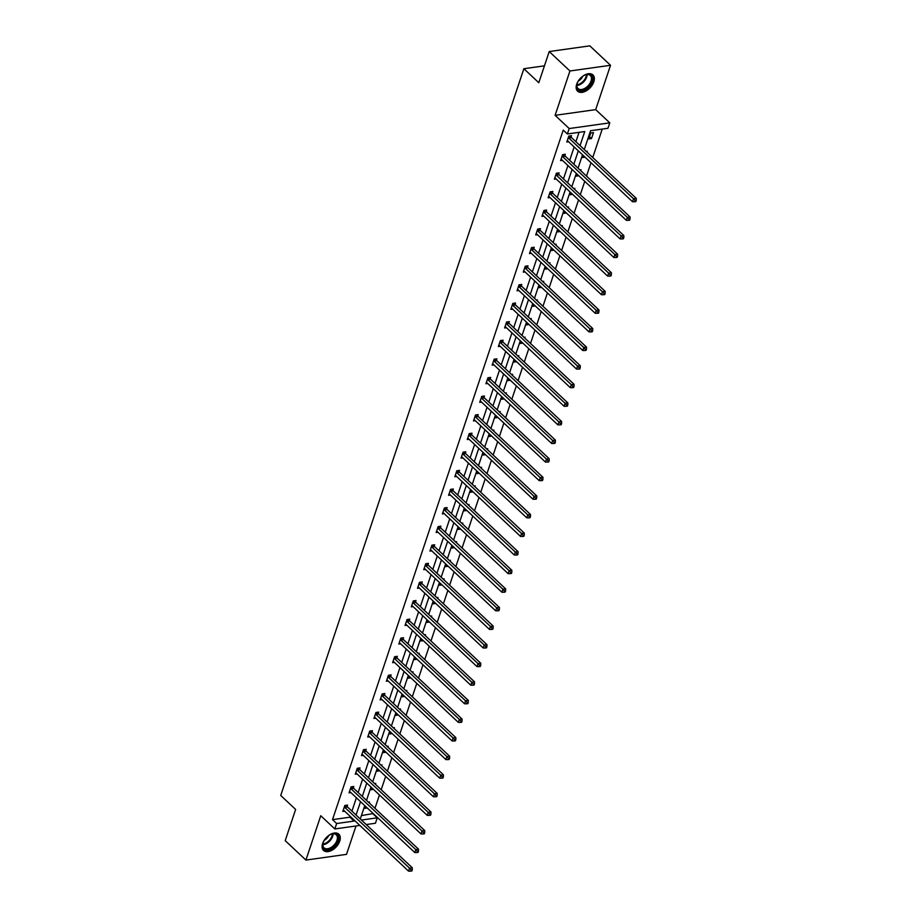 <?xml version="1.0" encoding="UTF-8"?>
<svg xmlns="http://www.w3.org/2000/svg" width="917" height="917" viewBox="0 0 917 917"><rect width="100%" height="100%" fill="white"/><g stroke="black" fill="none" stroke-linecap="round" stroke-linejoin="round"><path stroke-width="1.38" d="M322.635 843.525A11.164 6.786 -46.8 0 1 330.166 834.539A11.164 6.786 -46.8 0 1 338.832 834.183A11.164 6.786 -46.8 0 1 339.748 841.118A11.164 6.786 -46.8 0 1 332.218 850.105A11.164 6.786 -46.8 0 1 323.552 850.46A11.164 6.786 -46.8 0 1 322.635 843.525M576.69 84.238A11.164 6.786 -46.8 0 1 584.221 75.251A11.164 6.786 -46.8 0 1 592.886 74.896A11.164 6.786 -46.8 0 1 593.803 81.842A11.164 6.786 -46.8 0 1 586.272 90.829A11.164 6.786 -46.8 0 1 577.607 91.184A11.164 6.786 -46.8 0 1 576.69 84.238M359.854 825.438L334.843 828.945L320.755 815.729L305.911 860.077L285.198 840.637L295.629 809.459L280.717 795.463L523.871 68.718L538.795 82.713L549.226 51.547L589.814 45.85L610.527 65.29L569.938 70.987L555.106 115.324L569.193 128.552L609.782 122.844L607.96 128.277L590.571 130.718L584.267 149.563M549.226 51.547L569.938 70.987M305.911 860.077L346.5 854.369L356.002 825.976M555.106 115.324L595.695 109.627L610.527 65.29M595.695 109.627L609.782 122.844M361.424 815.58L373.23 813.551M374.973 808.324L379.443 794.959M381.197 789.732L385.667 776.367M387.421 771.128L391.891 757.774M393.645 752.536L398.116 739.171M399.869 733.944L404.34 720.579M406.082 715.352L410.552 701.986M412.306 696.76L416.776 683.394M418.53 678.156L423.001 664.802M424.754 659.564L429.225 646.198M430.967 640.972L435.449 627.606M437.191 622.379L441.662 609.014M443.415 603.776L447.886 590.422M449.639 585.184L454.11 571.818M455.864 566.591L460.334 553.226M462.076 547.999L466.547 534.634M468.3 529.407L472.771 516.042M474.525 510.803L478.995 497.45M480.749 492.211L485.219 478.846M486.973 473.619L491.443 460.254M493.186 455.027L497.656 441.662M499.41 436.423L503.88 423.069M505.634 417.831L510.104 404.466M511.858 399.239L516.328 385.874M518.071 380.647L522.552 367.281M524.295 362.055L528.765 348.689M530.519 343.451L534.989 330.097M536.743 324.859L541.213 311.493M542.967 306.267L547.438 292.901M549.18 287.674L553.662 274.309M555.404 269.071L559.874 255.717M561.628 250.479L566.098 237.113M567.852 231.886L572.323 218.521M574.076 213.294L578.547 199.929M580.289 194.702L584.759 181.337M586.513 176.098L590.984 162.745M592.737 157.506L602.251 129.079M373.093 813.941L377.242 817.826L375.431 823.248L366.227 824.543M544.446 65.841L523.871 68.718M353.343 787.818L353.79 786.488L351.051 786.878L349.056 792.838L350.867 792.575M365.791 750.633L366.238 749.304L363.499 749.682L361.504 755.642L363.315 755.39M378.24 713.449L378.687 712.108L375.936 712.498L373.941 718.458L375.764 718.206M390.676 676.253L391.123 674.923L388.384 675.302L386.389 681.262L388.2 681.01M403.125 639.069L403.572 637.728L400.821 638.117L398.826 644.078L400.649 643.826M415.561 601.873L416.009 600.543L413.269 600.922L411.274 606.882L413.086 606.63M428.01 564.689L428.457 563.347L425.717 563.737L423.723 569.698L425.534 569.446M440.447 527.493L440.894 526.163L438.154 526.553L436.16 532.513L437.982 532.25M452.895 490.308L453.342 488.979L450.602 489.357L448.608 495.318L450.419 495.065M465.343 453.113L465.79 451.783L463.039 452.173L461.045 458.133L462.867 457.87M477.78 415.928L478.227 414.599L475.487 414.977L473.493 420.937L475.304 420.685M490.228 378.744L490.675 377.403L487.924 377.793L485.93 383.753L487.752 383.501M502.665 341.548L503.112 340.218L500.373 340.597L498.378 346.557L500.189 346.305M515.113 304.364L515.56 303.023L512.821 303.412L510.826 309.373L512.637 309.121M527.562 267.168L527.997 265.838L525.258 266.217L523.263 272.177L525.086 271.925M539.998 229.984L540.445 228.642L537.706 229.032L535.711 234.993L537.522 234.741M552.447 192.788L552.894 191.458L550.143 191.848L548.148 197.808L549.971 197.545M564.883 155.603L565.331 154.274L562.591 154.652L560.596 160.613L562.408 160.36M580.048 145.608L584.759 131.532L567.371 133.974L563.233 130.088L332.516 819.638L349.893 817.196L350.179 816.359M351.933 811.132L356.404 797.767M358.146 792.529L362.616 779.175M364.37 773.937L368.84 760.571M370.594 755.344L375.064 741.979M376.818 736.752L381.289 723.387M383.031 718.149L387.513 704.795M389.255 699.556L393.725 686.191M395.479 680.964L399.95 667.599M401.703 662.372L406.174 649.007M407.927 643.78L412.398 630.415M414.14 625.176L418.611 611.822M420.364 606.584L424.835 593.219M426.588 587.992L431.059 574.627M432.813 569.4L437.283 556.034M439.037 550.796L443.507 537.442M445.249 532.204L449.72 518.839M451.473 513.612L455.944 500.246M457.698 495.02L462.168 481.654M463.922 476.427L468.392 463.062M470.134 457.824L474.616 444.47M476.359 439.232L480.829 425.866M482.583 420.639L487.053 407.274M488.807 402.047L493.277 388.682M495.031 383.455L499.501 370.09M501.244 364.851L505.714 351.486M507.468 346.259L511.938 332.894M513.692 327.667L518.162 314.302M519.916 309.075L524.386 295.71M526.14 290.471L530.611 277.117M532.353 271.879L536.823 258.514M538.577 253.287L543.047 239.922M544.801 234.695L549.272 221.329M551.025 216.103L555.496 202.737M557.249 197.499L561.72 184.134M563.462 178.907L567.932 165.541M569.686 160.315L574.157 146.949M575.91 141.722L579.051 132.335M571.108 137.011L571.555 135.67L568.815 136.06L566.821 142.02L568.632 141.768M558.659 174.196L559.106 172.866L556.367 173.244L554.372 179.205L556.183 178.953M546.223 211.391L546.67 210.05L543.93 210.44L541.936 216.401L543.747 216.148M533.774 248.576L534.221 247.246L531.482 247.624L529.487 253.585L531.298 253.333M521.337 285.76L521.784 284.43L519.033 284.82L517.039 290.781L518.862 290.517M508.889 322.956L509.336 321.626L506.597 322.005L504.602 327.965L506.413 327.713M496.452 360.14L496.888 358.811L494.148 359.2L492.154 365.161L493.976 364.897M484.004 397.336L484.451 395.995L481.712 396.385L479.717 402.345L481.528 402.093M471.556 434.52L472.003 433.191L469.263 433.569L467.269 439.53L469.08 439.277M459.119 471.716L459.566 470.375L456.826 470.765L454.832 476.725L456.643 476.473M446.671 508.901L447.118 507.571L444.378 507.949L442.384 513.91L444.195 513.658M434.234 546.096L434.681 544.755L431.93 545.145L429.935 551.106L431.758 550.853M421.786 583.281L422.233 581.951L419.493 582.329L417.499 588.29L419.31 588.038M409.349 620.465L409.784 619.135L407.045 619.525L405.05 625.486L406.873 625.222M396.901 657.661L397.348 656.331L394.608 656.71L392.614 662.67L394.425 662.418M384.452 694.845L384.899 693.516L382.16 693.905L380.165 699.866L381.976 699.602M372.015 732.041L372.462 730.7L369.711 731.09L367.728 737.05L369.54 736.798M359.567 769.225L360.014 767.896L357.275 768.274L355.28 774.235L357.091 773.982M347.13 806.421L347.577 805.08L344.826 805.47L342.832 811.43L344.654 811.178M567.371 133.974L569.193 128.552M334.843 828.945L336.654 823.523L354.042 821.082L354.317 820.245M332.516 819.638L336.654 823.523M356.071 815.018L360.541 801.653M362.295 796.426L366.766 783.061M368.519 777.822L372.99 764.469M374.732 759.23L379.202 745.865M380.956 740.638L385.427 727.273M387.18 722.046L391.651 708.681M393.404 703.442L397.875 690.088M399.617 684.85L404.099 671.485M405.841 666.258L410.312 652.893M412.065 647.666L416.536 634.3M418.29 629.073L422.76 615.708M424.514 610.47L428.984 597.116M430.726 591.878L435.208 578.512M436.95 573.285L441.421 559.92M443.175 554.693L447.645 541.328M449.399 536.09L453.869 522.736M455.623 517.497L460.093 504.132M461.836 498.905L466.306 485.54M468.06 480.313L472.53 466.948M474.284 461.721L478.754 448.356M480.508 443.117L484.978 429.764M486.732 424.525L491.203 411.16M492.945 405.933L497.415 392.568M499.169 387.341L503.639 373.976M505.393 368.737L509.863 355.383M511.617 350.145L516.088 336.78M517.83 331.553L522.312 318.188M524.054 312.961L528.524 299.595M530.278 294.368L534.749 281.003M536.502 275.765L540.973 262.411M542.726 257.173L547.197 243.807M548.939 238.58L553.409 225.215M555.163 219.988L559.634 206.623M561.387 201.385L565.858 188.031M567.612 182.792L572.082 169.427M573.836 164.2L578.306 150.835M361.436 820.05L377.242 817.826M582.524 154.79L578.042 168.155M576.3 173.393L571.83 186.747M570.076 191.985L565.606 205.351M563.852 210.578L559.381 223.943M557.628 229.17L553.157 242.535M551.415 247.762L546.933 261.127M545.191 266.366L540.721 279.731M538.967 284.958L534.496 298.323M532.743 303.55L528.272 316.915M526.518 322.142L522.048 335.507M520.306 340.746L515.835 354.1M514.082 359.338L509.611 372.703M507.858 377.93L503.387 391.295M501.633 396.522L497.163 409.888M495.409 415.114L490.939 428.48M489.197 433.718L484.726 447.083M482.972 452.31L478.502 465.676M476.748 470.902L472.278 484.268M470.524 489.495L466.054 502.86M464.311 508.098L459.83 521.452M458.087 526.69L453.617 540.056M451.863 545.283L447.393 558.648M445.639 563.875L441.169 577.24M439.415 582.467L434.945 595.832M433.202 601.071L428.732 614.436M426.978 619.663L422.508 633.028M420.754 638.255L416.284 651.62M414.53 656.847L410.059 670.212M408.306 675.451L403.835 688.805M402.093 694.043L397.623 707.408M395.869 712.635L391.399 726M389.645 731.227L385.174 744.593M383.421 749.819L378.95 763.185M377.208 768.423L372.726 781.788M370.984 787.015L366.513 800.381M364.76 805.607L360.289 818.973M367.304 807.992L364.771 808.347L365.47 806.272M368.405 802.157L369.517 802.008L369.207 802.914M373.517 789.399L370.995 789.755L371.694 787.68M374.629 783.565L375.729 783.405L375.431 784.31M379.741 770.807L377.219 771.163L377.907 769.088M380.853 764.973L381.953 764.812L381.655 765.718M385.965 752.215L383.444 752.559L384.131 750.496M387.077 746.369L388.178 746.22L387.868 747.126M392.189 733.611L389.668 733.967L390.355 731.892M393.29 727.777L394.402 727.628L394.092 728.534M398.414 715.019L395.88 715.375L396.58 713.3M399.514 709.185L400.626 709.024L400.316 709.941M404.626 696.427L402.105 696.782L402.804 694.708M405.738 690.593L406.839 690.432L406.54 691.338M410.85 677.835L408.329 678.19L409.016 676.116M411.962 672.001L413.063 671.84L412.765 672.746M417.075 659.231L414.553 659.587L415.241 657.512M418.186 653.397L419.287 653.248L418.977 654.153M423.299 640.639L420.765 640.994L421.465 638.92M424.399 634.805L425.511 634.656L425.201 635.561M429.523 622.047L426.99 622.402L427.689 620.328M430.623 616.213L431.724 616.052L431.426 616.958M435.735 603.455L433.214 603.81L433.913 601.735M436.847 597.62L437.948 597.46L437.65 598.365M441.96 584.863L439.438 585.206L440.126 583.143M443.071 579.017L444.172 578.868L443.874 579.773M448.184 566.259L445.662 566.614L446.35 564.54M449.284 560.425L450.396 560.276L450.087 561.181M454.408 547.667L451.875 548.022L452.574 545.947M455.508 541.832L456.62 541.672L456.311 542.589M460.621 529.075L458.099 529.43L458.798 527.355M461.732 523.24L462.833 523.08L462.535 523.985M466.845 510.482L464.323 510.838L465.011 508.763M467.957 504.648L469.057 504.488L468.759 505.393M473.069 491.879L470.547 492.234L471.235 490.159M474.181 486.044L475.281 485.895L474.983 486.801M479.293 473.287L476.771 473.642L477.459 471.567M480.393 467.452L481.505 467.303L481.196 468.209M485.517 454.694L482.984 455.05L483.683 452.975M486.618 448.86L487.729 448.7L487.42 449.605M491.73 436.102L489.208 436.458L489.907 434.383M492.842 430.268L493.942 430.107L493.644 431.013M497.954 417.51L495.432 417.854L496.12 415.791M499.066 411.664L500.166 411.515L499.868 412.421M504.178 398.906L501.656 399.262L502.344 397.187M505.29 393.072L506.39 392.923L506.081 393.829M510.402 380.314L507.869 380.67L508.568 378.595M511.503 374.48L512.614 374.319L512.305 375.236M516.626 361.722L514.093 362.077L514.792 360.003M517.727 355.888L518.839 355.727L518.529 356.633M522.839 343.13L520.317 343.485L521.016 341.411M523.951 337.296L525.051 337.135L524.753 338.041M529.063 324.526L526.541 324.882L527.229 322.818M530.175 318.692L531.275 318.543L530.977 319.448M535.287 305.934L532.766 306.289L533.453 304.215M536.388 300.1L537.5 299.951L537.19 300.856M541.511 287.342L538.978 287.697L539.677 285.623M542.612 281.508L543.724 281.347L543.414 282.253M547.736 268.75L545.202 269.105L545.902 267.03M548.836 262.915L549.936 262.755L549.638 263.66M553.948 250.158L551.426 250.501L552.126 248.438M555.06 244.312L556.16 244.163L555.862 245.068M560.172 231.554L557.651 231.909L558.338 229.835M561.284 225.72L562.385 225.571L562.087 226.476M566.397 212.962L563.875 213.317L564.563 211.242M567.497 207.127L568.609 206.967L568.299 207.884M572.621 194.37L570.087 194.725L570.787 192.65M573.721 188.535L574.833 188.375L574.523 189.28M578.833 175.777L576.312 176.133L577.011 174.058M579.945 169.943L581.046 169.783L580.748 170.688M585.057 157.174L582.536 157.529L583.223 155.466M586.169 151.339L587.27 151.19L586.972 152.096M588.76 138.937L590.754 132.976L593.494 132.598L591.499 138.559L588.76 138.937M349.893 817.196L354.042 821.082M589.505 136.69L591.499 138.559M568.368 137.39L568.46 137.573A1.433 0.906 -98 0 0 568.746 137.951L633.544 198.76L632.547 201.74L567.749 140.931A1.433 0.906 -98 0 0 567.405 140.725L567.268 140.691M570.477 135.831L571.211 137.195A1.433 0.906 -98 0 0 571.486 137.573L636.283 198.37L633.544 198.76L635.149 200.548L634.747 201.74L635.848 201.591L636.249 200.399L635.149 200.548M636.249 200.399L636.283 198.37M632.547 201.74L634.747 201.74M562.144 155.982L562.247 156.177A1.433 0.906 -98 0 0 562.522 156.543L627.32 217.352L626.322 220.332L561.525 159.524A1.433 0.906 -98 0 0 561.193 159.329L561.044 159.283M564.253 154.423L564.987 155.787A1.433 0.906 -98 0 0 565.262 156.165L630.071 216.974L627.32 217.352L628.924 219.14L628.523 220.332L629.624 220.183L630.025 218.991L628.924 219.14M630.025 218.991L630.071 216.974M626.322 220.332L628.523 220.332M555.92 174.585L556.023 174.769A1.433 0.906 -98 0 0 556.298 175.147L621.107 235.944L620.11 238.924L555.301 178.127A1.433 0.906 -98 0 0 554.968 177.921L554.819 177.875M558.04 173.015L558.762 174.379A1.433 0.906 -98 0 0 559.038 174.757L623.847 235.566L621.107 235.944L622.7 237.732L622.311 238.924L623.4 238.775L623.801 237.583L622.7 237.732M623.801 237.583L623.847 235.566M620.11 238.924L622.311 238.924M583.212 75.973A9.663 5.88 -46.8 0 1 585.55 74.804A9.663 5.88 -46.8 0 1 592.462 78.507A9.663 5.88 -46.8 0 1 585.952 88.869A9.663 5.88 -46.8 0 1 577.057 83.86A9.663 5.88 -46.8 0 1 583.212 75.973M577.125 83.607A8.952 5.445 133.2 0 0 578.042 88.548A8.952 5.445 133.2 0 0 585.436 87.998A8.952 5.445 133.2 0 0 590.296 75.503A8.952 5.445 133.2 0 0 585.298 74.896M578.329 81.005A6.373 3.874 133.2 0 0 579.028 80.604A6.373 3.874 133.2 0 0 582.776 76.26M577.091 90.6A11.096 6.751 133.2 0 0 586.158 89.82A11.096 6.751 133.2 0 0 592.267 74.415M329.157 835.249A9.663 5.88 -46.8 0 1 331.495 834.092A9.663 5.88 -46.8 0 1 338.407 837.794A9.663 5.88 -46.8 0 1 331.897 848.145A9.663 5.88 -46.8 0 1 323.002 843.147A9.663 5.88 -46.8 0 1 329.157 835.249M323.071 842.895A8.952 5.445 133.2 0 0 323.999 847.835A8.952 5.445 133.2 0 0 331.381 847.285A8.952 5.445 133.2 0 0 336.241 834.791A8.952 5.445 133.2 0 0 331.255 834.183M324.274 840.281A6.373 3.874 133.2 0 0 324.973 839.892A6.373 3.874 133.2 0 0 328.722 835.547M323.036 849.876A11.096 6.751 133.2 0 0 332.103 849.108A11.096 6.751 133.2 0 0 338.213 833.702M549.696 193.178L549.799 193.361A1.433 0.906 -98 0 0 550.074 193.739L614.883 254.548L613.886 257.528L549.077 196.719A1.433 0.906 -98 0 0 548.744 196.513L548.595 196.467M551.816 191.607L552.538 192.971A1.433 0.906 -98 0 0 552.825 193.349L617.622 254.158L614.883 254.548L616.488 256.336L616.086 257.528L617.175 257.368L617.577 256.175L616.488 256.336M617.577 256.175L617.622 254.158M613.886 257.528L616.086 257.528M543.483 211.77L543.575 211.953A1.433 0.906 -98 0 0 543.861 212.331L608.659 273.14L607.662 276.12L542.864 215.312A1.433 0.906 -98 0 0 542.52 215.105L542.371 215.059M545.592 210.199L546.314 211.575A1.433 0.906 -98 0 0 546.601 211.942L611.398 272.75L608.659 273.14L610.264 274.928L609.862 276.12L610.963 275.96L611.352 274.768L610.264 274.928M611.352 274.768L611.398 272.75M607.662 276.12L609.862 276.12M537.259 230.362L537.351 230.545A1.433 0.906 -98 0 0 537.637 230.924L602.435 291.732L601.437 294.712L536.64 233.904A1.433 0.906 -98 0 0 536.296 233.697L536.158 233.663M539.368 228.803L540.102 230.167A1.433 0.906 -98 0 0 540.377 230.545L605.186 291.342L602.435 291.732L604.039 293.52L603.638 294.712L604.739 294.563L605.14 293.371L604.039 293.52M605.14 293.371L605.186 291.342M601.437 294.712L603.638 294.712M531.035 248.965L531.138 249.149A1.433 0.906 -98 0 0 531.413 249.527L596.222 310.324L595.225 313.305L530.416 252.496A1.433 0.906 -98 0 0 530.083 252.301L529.934 252.255M533.144 247.395L533.877 248.759A1.433 0.906 -98 0 0 534.153 249.137L598.961 309.946L596.222 310.324L597.815 312.112L597.414 313.305L598.514 313.155L598.916 311.963L597.815 312.112M598.916 311.963L598.961 309.946M595.225 313.305L597.414 313.305M524.811 267.558L524.914 267.741A1.433 0.906 -98 0 0 525.189 268.119L589.998 328.916L589.001 331.897L524.192 271.1A1.433 0.906 -98 0 0 523.859 270.893L523.71 270.847M526.931 265.987L527.653 267.351A1.433 0.906 -98 0 0 527.94 267.73L592.737 328.538L589.998 328.916L591.591 330.716L591.201 331.908L592.29 331.748L592.691 330.556L591.591 330.716M592.691 330.556L592.737 328.538M589.001 331.897L591.201 331.908M518.586 286.15L518.69 286.333A1.433 0.906 -98 0 0 518.965 286.712L583.774 347.52L582.776 350.5L517.979 289.692A1.433 0.906 -98 0 0 517.635 289.485L517.486 289.44M520.707 284.579L521.429 285.955A1.433 0.906 -98 0 0 521.716 286.322L586.513 347.13L583.774 347.52L585.378 349.308L584.977 350.5L586.078 350.34L586.467 349.148L585.378 349.308M586.467 349.148L586.513 347.13M582.776 350.5L584.977 350.5M512.374 304.742L512.465 304.925A1.433 0.906 -98 0 0 512.752 305.304L577.55 366.112L576.552 369.092L511.755 308.284A1.433 0.906 -98 0 0 511.411 308.078L511.273 308.043M514.483 303.172L515.205 304.547A1.433 0.906 -98 0 0 515.492 304.925L580.289 365.723L577.55 366.112L579.154 367.9L578.753 369.092L579.853 368.943L580.255 367.751L579.154 367.9M580.255 367.751L580.289 365.723M576.552 369.092L578.753 369.092M506.15 323.334L506.241 323.529A1.433 0.906 -98 0 0 506.528 323.896L571.325 384.704L570.328 387.685L505.531 326.876A1.433 0.906 -98 0 0 505.187 326.681L505.049 326.635M508.259 321.775L508.992 323.139A1.433 0.906 -98 0 0 509.267 323.518L574.076 384.326L571.325 384.704L572.93 386.493L572.529 387.685L573.629 387.536L574.031 386.344L572.93 386.493M574.031 386.344L574.076 384.326M570.328 387.685L572.529 387.685M499.925 341.938L500.029 342.121A1.433 0.906 -98 0 0 500.304 342.5L565.113 403.297L564.115 406.277L499.307 345.48A1.433 0.906 -98 0 0 498.974 345.273L498.825 345.228M502.046 340.367L502.768 341.732A1.433 0.906 -98 0 0 503.043 342.11L567.852 402.918L565.113 403.297L566.706 405.085L566.305 406.277L567.405 406.128L567.806 404.936L566.706 405.085M567.806 404.936L567.852 402.918M564.115 406.277L566.305 406.277M493.701 360.53L493.805 360.713A1.433 0.906 -98 0 0 494.08 361.092L558.889 421.9L557.891 424.88L493.082 364.072A1.433 0.906 -98 0 0 492.75 363.866L492.601 363.82M495.822 358.96L496.544 360.324A1.433 0.906 -98 0 0 496.831 360.702L561.628 421.511L558.889 421.9L560.482 423.688L560.092 424.88L561.181 424.72L561.582 423.528L560.482 423.688M561.582 423.528L561.628 421.511M557.891 424.88L560.092 424.88M487.489 379.122L487.58 379.306A1.433 0.906 -98 0 0 487.867 379.684L552.664 440.492L551.667 443.473L486.87 382.664A1.433 0.906 -98 0 0 486.526 382.458L486.377 382.412M489.598 377.552L490.32 378.927A1.433 0.906 -98 0 0 490.606 379.294L555.404 440.103L552.664 440.492L554.269 442.281L553.868 443.473L554.968 443.312L555.358 442.12L554.269 442.281M555.358 442.12L555.404 440.103M551.667 443.473L553.868 443.473M481.265 397.714L481.356 397.898A1.433 0.906 -98 0 0 481.643 398.276L546.44 459.085L545.443 462.065L480.646 401.256A1.433 0.906 -98 0 0 480.302 401.05L480.164 401.016M483.374 396.155L484.107 397.519A1.433 0.906 -98 0 0 484.382 397.898L549.18 458.695L546.44 459.085L548.045 460.873L547.644 462.065L548.744 461.916L549.145 460.724L548.045 460.873M549.145 460.724L549.18 458.695M545.443 462.065L547.644 462.065M475.04 416.318L475.144 416.501A1.433 0.906 -98 0 0 475.419 416.88L540.216 477.677L539.219 480.657L474.421 419.848A1.433 0.906 -98 0 0 474.078 419.654L473.94 419.608M477.149 414.748L477.883 416.112A1.433 0.906 -98 0 0 478.158 416.49L542.967 477.298L540.216 477.677L541.821 479.465L541.42 480.657L542.52 480.508L542.921 479.316L541.821 479.465M542.921 479.316L542.967 477.298M539.219 480.657L541.42 480.657M468.816 434.91L468.919 435.094A1.433 0.906 -98 0 0 469.195 435.472L534.003 496.269L533.006 499.249L468.197 438.452A1.433 0.906 -98 0 0 467.865 438.246L467.716 438.2M470.937 433.34L471.659 434.704A1.433 0.906 -98 0 0 471.934 435.082L536.743 495.891L534.003 496.269L535.597 498.069L535.207 499.261L536.296 499.1L536.697 497.908L535.597 498.069M536.697 497.908L536.743 495.891M533.006 499.249L535.207 499.261M462.592 453.502L462.695 453.686A1.433 0.906 -98 0 0 462.97 454.064L527.779 514.873L526.782 517.853L461.973 457.044A1.433 0.906 -98 0 0 461.641 456.838L461.492 456.792M464.713 451.932L465.435 453.307A1.433 0.906 -98 0 0 465.721 453.674L530.519 514.483L527.779 514.873L529.384 516.661L528.983 517.853L530.072 517.692L530.473 516.5L529.384 516.661M530.473 516.5L530.519 514.483M526.782 517.853L528.983 517.853M456.379 472.095L456.471 472.278A1.433 0.906 -98 0 0 456.758 472.656L521.555 533.465L520.558 536.445L455.76 475.636A1.433 0.906 -98 0 0 455.417 475.43L455.268 475.396M458.489 470.524L459.211 471.9A1.433 0.906 -98 0 0 459.497 472.278L524.295 533.075L521.555 533.465L523.16 535.253L522.759 536.445L523.859 536.296L524.249 535.104L523.16 535.253M524.249 535.104L524.295 533.075M520.558 536.445L522.759 536.445M450.155 490.687L450.247 490.882A1.433 0.906 -98 0 0 450.534 491.248L515.331 552.057L514.334 555.037L449.536 494.229A1.433 0.906 -98 0 0 449.192 494.034L449.055 493.988M452.264 489.128L452.998 490.492A1.433 0.906 -98 0 0 453.273 490.87L518.082 551.679L515.331 552.057L516.936 553.845L516.535 555.037L517.635 554.888L518.036 553.696L516.936 553.845M518.036 553.696L518.082 551.679M514.334 555.037L516.535 555.037M443.931 509.29L444.034 509.474A1.433 0.906 -98 0 0 444.309 509.852L509.107 570.649L508.121 573.629L443.312 512.832A1.433 0.906 -98 0 0 442.98 512.626L442.831 512.58M446.04 507.72L446.774 509.084A1.433 0.906 -98 0 0 447.049 509.462L511.858 570.271L509.107 570.649L510.712 572.437L510.31 573.629L511.411 573.48L511.812 572.288L510.712 572.437M511.812 572.288L511.858 570.271M508.121 573.629L510.31 573.629M437.707 527.883L437.81 528.066A1.433 0.906 -98 0 0 438.085 528.444L502.894 589.253L501.897 592.233L437.088 531.424A1.433 0.906 -98 0 0 436.756 531.218L436.607 531.172M439.828 526.312L440.55 527.676A1.433 0.906 -98 0 0 440.836 528.054L505.634 588.863L502.894 589.253L504.488 591.041L504.098 592.233L505.187 592.073L505.588 590.88L504.488 591.041M505.588 590.88L505.634 588.863M501.897 592.233L504.098 592.233M431.483 546.475L431.586 546.658A1.433 0.906 -98 0 0 431.861 547.036L496.67 607.845L495.673 610.825L430.864 550.017A1.433 0.906 -98 0 0 430.532 549.81L430.382 549.764M433.603 544.904L434.326 546.28A1.433 0.906 -98 0 0 434.612 546.647L499.41 607.455L496.67 607.845L498.275 609.633L497.874 610.825L498.963 610.665L499.364 609.473L498.275 609.633M499.364 609.473L499.41 607.455M495.673 610.825L497.874 610.825M425.27 565.067L425.362 565.25A1.433 0.906 -98 0 0 425.648 565.629L490.446 626.437L489.449 629.417L424.651 568.609A1.433 0.906 -98 0 0 424.307 568.402L424.17 568.368M427.379 563.508L428.101 564.872A1.433 0.906 -98 0 0 428.388 565.25L493.186 626.047L490.446 626.437L492.051 628.225L491.65 629.417L492.75 629.268L493.14 628.076L492.051 628.225M493.14 628.076L493.186 626.047M489.449 629.417L491.65 629.417M419.046 583.67L419.138 583.854A1.433 0.906 -98 0 0 419.424 584.232L484.222 645.029L483.225 648.01L418.427 587.201A1.433 0.906 -98 0 0 418.083 587.006L417.946 586.96M421.155 582.1L421.889 583.464A1.433 0.906 -98 0 0 422.164 583.842L486.973 644.651L484.222 645.029L485.827 646.817L485.425 648.01L486.526 647.861L486.927 646.668L485.827 646.817M486.927 646.668L486.973 644.651M483.225 648.01L485.425 648.01M412.822 602.263L412.925 602.446A1.433 0.906 -98 0 0 413.2 602.824L478.009 663.621L477.012 666.602L412.203 605.805A1.433 0.906 -98 0 0 411.871 605.598L411.722 605.552M414.931 600.692L415.665 602.056A1.433 0.906 -98 0 0 415.94 602.435L480.749 663.243L478.009 663.621L479.602 665.421L479.201 666.613L480.302 666.453L480.703 665.261L479.602 665.421M480.703 665.261L480.749 663.243M477.012 666.602L479.201 666.613M406.598 620.855L406.701 621.038A1.433 0.906 -98 0 0 406.976 621.417L471.785 682.225L470.788 685.205L405.979 624.397A1.433 0.906 -98 0 0 405.646 624.19L405.497 624.145M408.718 619.284L409.44 620.66A1.433 0.906 -98 0 0 409.727 621.027L474.525 681.835L471.785 682.225L473.378 684.013L472.989 685.205L474.078 685.045L474.479 683.853L473.378 684.013M474.479 683.853L474.525 681.835M470.788 685.205L472.989 685.205M400.374 639.447L400.477 639.63A1.433 0.906 -98 0 0 400.763 640.009L465.561 700.817L464.564 703.798L399.766 642.989A1.433 0.906 -98 0 0 399.422 642.783L399.273 642.748M402.494 637.877L403.216 639.252A1.433 0.906 -98 0 0 403.503 639.63L468.3 700.428L465.561 700.817L467.166 702.605L466.764 703.798L467.865 703.648L468.255 702.456L467.166 702.605M468.255 702.456L468.3 700.428M464.564 703.798L466.764 703.798M394.161 658.039L394.253 658.234A1.433 0.906 -98 0 0 394.539 658.601L459.337 719.409L458.34 722.39L393.542 661.581A1.433 0.906 -98 0 0 393.198 661.386L393.061 661.34M396.27 656.48L397.004 657.844A1.433 0.906 -98 0 0 397.279 658.223L462.076 719.031L459.337 719.409L460.942 721.198L460.54 722.39L461.641 722.241L462.042 721.049L460.942 721.198M462.042 721.049L462.076 719.031M458.34 722.39L460.54 722.39M387.937 676.643L388.029 676.826A1.433 0.906 -98 0 0 388.315 677.204L453.113 738.002L452.115 740.982L387.318 680.185A1.433 0.906 -98 0 0 386.974 679.978L386.836 679.933M390.046 675.072L390.78 676.437A1.433 0.906 -98 0 0 391.055 676.815L455.864 737.623L453.113 738.002L454.717 739.79L454.316 740.982L455.417 740.833L455.818 739.641L454.717 739.79M455.818 739.641L455.864 737.623M452.115 740.982L454.316 740.982M381.713 695.235L381.816 695.418A1.433 0.906 -98 0 0 382.091 695.797L446.9 756.605L445.903 759.585L381.094 698.777A1.433 0.906 -98 0 0 380.761 698.571L380.612 698.525M383.833 693.665L384.555 695.029A1.433 0.906 -98 0 0 384.831 695.407L449.639 756.216L446.9 756.605L448.493 758.393L448.092 759.585L449.192 759.425L449.594 758.233L448.493 758.393M449.594 758.233L449.639 756.216M445.903 759.585L448.092 759.585M375.489 713.827L375.592 714.011A1.433 0.906 -98 0 0 375.867 714.389L440.676 775.197L439.679 778.178L374.87 717.369A1.433 0.906 -98 0 0 374.537 717.163L374.388 717.117M377.609 712.257L378.331 713.632A1.433 0.906 -98 0 0 378.618 713.999L443.415 774.808L440.676 775.197L442.269 776.986L441.879 778.178L442.968 778.017L443.37 776.825L442.269 776.986M443.37 776.825L443.415 774.808M439.679 778.178L441.879 778.178M369.276 732.419L369.368 732.603A1.433 0.906 -98 0 0 369.654 732.981L434.452 793.79L433.454 796.77L368.657 735.961A1.433 0.906 -98 0 0 368.313 735.755L368.164 735.721M371.385 730.86L372.107 732.224A1.433 0.906 -98 0 0 372.394 732.603L437.191 793.4L434.452 793.79L436.056 795.578L435.655 796.77L436.756 796.621L437.145 795.429L436.056 795.578M437.145 795.429L437.191 793.4M433.454 796.77L435.655 796.77M363.052 751.023L363.143 751.206A1.433 0.906 -98 0 0 363.43 751.585L428.228 812.382L427.23 815.362L362.433 754.553A1.433 0.906 -98 0 0 362.089 754.359L361.951 754.313M365.161 749.453L365.894 750.817A1.433 0.906 -98 0 0 366.17 751.195L430.979 812.003L428.228 812.382L429.832 814.17L429.431 815.362L430.532 815.213L430.933 814.021L429.832 814.17M430.933 814.021L430.979 812.003M427.23 815.362L429.431 815.362M356.828 769.615L356.931 769.799A1.433 0.906 -98 0 0 357.206 770.177L422.003 830.974L421.006 833.954L356.209 773.157A1.433 0.906 -98 0 0 355.876 772.951L355.727 772.905M358.937 768.045L359.67 769.409A1.433 0.906 -98 0 0 359.945 769.787L424.754 830.596L422.003 830.974L423.608 832.774L423.207 833.966L424.307 833.805L424.709 832.613L423.608 832.774M424.709 832.613L424.754 830.596M421.006 833.954L423.207 833.966M350.603 788.207L350.707 788.391A1.433 0.906 -98 0 0 350.982 788.769L415.791 849.578L414.793 852.558L349.985 791.749A1.433 0.906 -98 0 0 349.652 791.543L349.503 791.497M352.724 786.637L353.446 788.012A1.433 0.906 -98 0 0 353.721 788.379L418.53 849.188L415.791 849.578L417.384 851.366L416.994 852.558L418.083 852.397L418.484 851.205L417.384 851.366M418.484 851.205L418.53 849.188M414.793 852.558L416.994 852.558M344.379 806.8L344.483 806.983A1.433 0.906 -98 0 0 344.758 807.361L409.567 868.17L408.569 871.15L343.76 810.341A1.433 0.906 -98 0 0 343.428 810.135L343.279 810.101M346.5 805.229L347.222 806.605A1.433 0.906 -98 0 0 347.509 806.983L412.306 867.78L409.567 868.17L411.171 869.958L410.77 871.15L411.859 871.001L412.26 869.809L411.171 869.958M412.26 869.809L412.306 867.78M408.569 871.15L410.77 871.15M568.46 137.573L571.211 137.195M568.746 137.951L571.486 137.573M562.247 156.177L564.987 155.787M562.522 156.543L565.262 156.165M556.023 174.769L558.762 174.379M556.298 175.147L559.038 174.757M587.144 74.529A8.952 5.445 -46.8 0 1 581.126 83.951A8.952 5.445 -46.8 0 1 576.873 85.476M576.908 84.811A8.654 5.261 133.2 0 0 580.667 83.367A8.654 5.261 133.2 0 0 586.49 74.609M333.1 833.817A8.952 5.445 -46.8 0 1 327.071 843.227A8.952 5.445 -46.8 0 1 322.818 844.763M322.853 844.098A8.654 5.261 133.2 0 0 326.612 842.654A8.654 5.261 133.2 0 0 332.435 833.885M549.799 193.361L552.538 192.971M550.074 193.739L552.825 193.349M543.575 211.953L546.314 211.575M543.861 212.331L546.601 211.942M537.351 230.545L540.102 230.167M537.637 230.924L540.377 230.545M531.138 249.149L533.877 248.759M531.413 249.527L534.153 249.137M524.914 267.741L527.653 267.351M525.189 268.119L527.94 267.73M518.69 286.333L521.429 285.955M518.965 286.712L521.716 286.322M512.465 304.925L515.205 304.547M512.752 305.304L515.492 304.925M506.241 323.529L508.992 323.139M506.528 323.896L509.267 323.518M500.029 342.121L502.768 341.732M500.304 342.5L503.043 342.11M493.805 360.713L496.544 360.324M494.08 361.092L496.831 360.702M487.58 379.306L490.32 378.927M487.867 379.684L490.606 379.294M481.356 397.898L484.107 397.519M481.643 398.276L484.382 397.898M475.144 416.501L477.883 416.112M475.419 416.88L478.158 416.49M468.919 435.094L471.659 434.704M469.195 435.472L471.934 435.082M462.695 453.686L465.435 453.307M462.97 454.064L465.721 453.674M456.471 472.278L459.211 471.9M456.758 472.656L459.497 472.278M450.247 490.882L452.998 490.492M450.534 491.248L453.273 490.87M444.034 509.474L446.774 509.084M444.309 509.852L447.049 509.462M437.81 528.066L440.55 527.676M438.085 528.444L440.836 528.054M431.586 546.658L434.326 546.28M431.861 547.036L434.612 546.647M425.362 565.25L428.101 564.872M425.648 565.629L428.388 565.25M419.138 583.854L421.889 583.464M419.424 584.232L422.164 583.842M412.925 602.446L415.665 602.056M413.2 602.824L415.94 602.435M406.701 621.038L409.44 620.66M406.976 621.417L409.727 621.027M400.477 639.63L403.216 639.252M400.763 640.009L403.503 639.63M394.253 658.234L397.004 657.844M394.539 658.601L397.279 658.223M388.029 676.826L390.78 676.437M388.315 677.204L391.055 676.815M381.816 695.418L384.555 695.029M382.091 695.797L384.831 695.407M375.592 714.011L378.331 713.632M375.867 714.389L378.618 713.999M369.368 732.603L372.107 732.224M369.654 732.981L372.394 732.603M363.143 751.206L365.894 750.817M363.43 751.585L366.17 751.195M356.931 769.799L359.67 769.409M357.206 770.177L359.945 769.787M350.707 788.391L353.446 788.012M350.982 788.769L353.721 788.379M344.483 806.983L347.222 806.605M344.758 807.361L347.509 806.983"/></g></svg>
